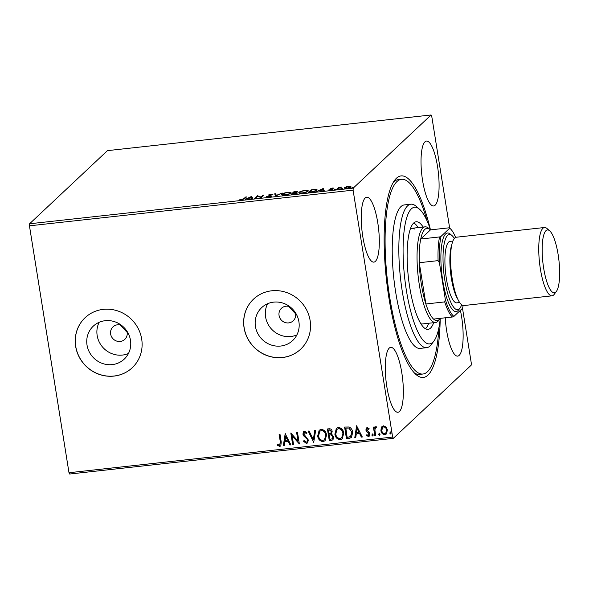 <?xml version="1.0" encoding="UTF-8"?>
<svg xmlns="http://www.w3.org/2000/svg" width="589" height="589" viewBox="0 0 589 589"><rect width="100%" height="100%" fill="white"/><g stroke="black" fill="none" stroke-linecap="round" stroke-linejoin="round"><path stroke-width="0.88" d="M440.204 319.12A101.382 25.916 -96.3 0 1 416.092 374.604A101.382 25.916 -96.3 0 1 388.99 298.461A101.382 25.916 -96.3 0 1 394.674 180.234A101.382 25.916 -96.3 0 1 430.287 229.128M414.354 372.918A97.943 25.04 83.7 0 0 419.626 374.383L422.924 374.022A97.943 25.04 -96.3 0 1 417.711 372.587A97.943 25.04 -96.3 0 1 386.355 269.578A97.943 25.04 -96.3 0 1 401.462 179.306A97.943 25.04 -96.3 0 1 406.675 180.742A97.943 25.04 -96.3 0 1 427.135 221.022M289.817 306.685A8.592 8.158 -133.2 0 0 281.439 308.29A8.592 8.158 -133.2 0 0 279.061 315.468A8.592 8.158 -133.2 0 0 284.73 322.389A8.592 8.158 -133.2 0 0 293.204 320.821A8.592 8.158 -133.2 0 0 295.575 313.642A8.592 8.158 -133.2 0 0 295.332 312.553M288.463 306.317L295.604 313.827M121.393 325.253A8.592 8.158 -133.2 0 0 113.014 326.858A8.592 8.158 -133.2 0 0 110.636 334.029A8.592 8.158 -133.2 0 0 116.298 340.95A8.592 8.158 -133.2 0 0 124.772 339.382A8.592 8.158 -133.2 0 0 127.15 332.211A8.592 8.158 -133.2 0 0 126.9 331.121M120.038 324.878L127.18 332.387M87.017 345.044A22.61 21.469 -133.2 0 0 101.926 363.266A22.61 21.469 -133.2 0 0 124.227 359.128A22.61 21.469 -133.2 0 0 130.478 340.251A22.61 21.469 -133.2 0 0 115.569 322.036A22.61 21.469 -133.2 0 0 93.268 326.166A22.61 21.469 -133.2 0 0 87.017 345.044M99.173 322.293A22.61 21.469 -133.2 0 0 97.163 335.516A22.61 21.469 -133.2 0 0 128.468 353.474M255.442 326.483A22.61 21.469 -133.2 0 0 270.351 344.698A22.61 21.469 -133.2 0 0 292.659 340.567A22.61 21.469 -133.2 0 0 298.903 321.69A22.61 21.469 -133.2 0 0 284.001 303.468A22.61 21.469 -133.2 0 0 261.693 307.605A22.61 21.469 -133.2 0 0 255.442 326.483M267.605 303.725A22.61 21.469 -133.2 0 0 265.587 316.948A22.61 21.469 -133.2 0 0 296.893 334.913M244.074 327.801A34.368 32.631 -133.2 0 0 266.729 355.491A34.368 32.631 -133.2 0 0 300.626 349.211A34.368 32.631 -133.2 0 0 310.123 320.519A34.368 32.631 -133.2 0 0 287.469 292.829A34.368 32.631 -133.2 0 0 253.564 299.109A34.368 32.631 -133.2 0 0 244.074 327.801M253.609 299.072A34.368 32.631 -133.2 0 0 244.148 327.727A34.368 32.631 -133.2 0 0 266.78 355.403A34.368 32.631 -133.2 0 0 300.662 349.174M75.642 346.361A34.368 32.631 -133.2 0 0 98.297 374.052A34.368 32.631 -133.2 0 0 132.194 367.772A34.368 32.631 -133.2 0 0 141.691 339.08A34.368 32.631 -133.2 0 0 119.037 311.397A34.368 32.631 -133.2 0 0 85.14 317.67A34.368 32.631 -133.2 0 0 75.642 346.361M85.177 317.633A34.368 32.631 -133.2 0 0 75.723 346.288A34.368 32.631 -133.2 0 0 98.348 373.971A34.368 32.631 -133.2 0 0 132.238 367.735M362.809 236.682A32.645 8.349 83.7 0 0 373.86 262.12A32.645 8.349 83.7 0 0 377.755 222.649A32.645 8.349 83.7 0 0 366.704 197.212A32.645 8.349 83.7 0 0 362.809 236.682M445.247 317.802A32.645 8.349 83.7 0 0 446.639 330.679A32.645 8.349 83.7 0 0 457.682 356.117A32.645 8.349 83.7 0 0 461.577 316.646A32.645 8.349 83.7 0 0 460.384 310.315M422.585 180.536A32.645 8.349 83.7 0 0 433.637 205.973A32.645 8.349 83.7 0 0 437.531 166.503A32.645 8.349 83.7 0 0 426.48 141.065A32.645 8.349 83.7 0 0 422.585 180.536M386.855 386.826A32.645 8.349 83.7 0 0 397.906 412.263A32.645 8.349 83.7 0 0 401.801 372.793A32.645 8.349 83.7 0 0 390.757 347.355A32.645 8.349 83.7 0 0 386.855 386.826M462.512 308.327L471.296 363.177L471.171 365.217L393.305 438.356L69.657 474.027L68.994 472.724L29.45 225.823L29.575 223.783L107.441 150.644L431.089 114.973L353.223 188.112L353.091 190.151L29.45 225.823M346.06 186.831L350.86 186.301L351.007 186.875L346.715 188.208C344.631 188.34 343.895 188.134 344.484 187.596L346.104 187.081M350.956 186.919L350.86 186.301L351.007 186.875M336.665 189.29L338.682 187.398L341.76 187.088L336.665 189.29M332.557 188.046L333.985 188.119L331.232 188.62L332.77 189.26L328.758 189.96L331.872 189.371L330.333 188.723L332.586 188.252M331.232 188.62L331.32 189.135M331.916 189.68L331.85 189.216M311.051 192.11L308.364 192.404L311.117 189.82L315.52 189.415C317.088 189.503 317.515 189.82 316.816 190.365C316.16 191.094 314.231 191.675 311.051 192.11M317.096 189.864L316.816 190.365M291.172 194.304L293.926 191.712L295.56 191.535C297.305 191.359 297.96 191.477 297.541 191.881L295.877 192.551L296.996 193.008L291.172 194.304M275.615 196.019L274.665 193.84L275.63 193.729L276.351 195.386L282.219 193.008L275.615 196.019M255.464 198.235L254.573 198.338L257.327 195.747L261.052 197.043L263.106 195.114L263.99 195.011L261.244 197.602L257.511 196.314L255.464 198.235M243.787 198.758L245.62 197.043L246.504 196.94L244.649 198.684L241.571 199.826L239.701 199.767L243.787 198.758L243.868 199.259M29.575 223.783L353.223 188.112M251.694 196.373L252.791 198.53L251.827 198.64L251.518 197.941L248.271 198.294L245.238 199.362L251.694 196.373L251.952 197.02L251.842 196.351M268.216 196.888L266.221 196.608L270.513 196.012L268.459 194.996L271.168 194.164L272.935 194.355L269.357 194.885L271.396 195.923L268.216 196.888M270.572 196.358L270.491 195.791M269.357 194.885L269.607 195.57M281.917 194.922L281.866 194.193C282.587 193.464 284.539 192.846 287.719 192.338C290.605 192.161 291.629 192.448 290.775 193.199C290.046 193.936 288.087 194.554 284.892 195.055C282.05 195.224 281.041 194.937 281.866 194.193L281.63 194.635M291.025 192.75L290.775 193.199M299.109 193.03L299.057 192.301C299.779 191.572 301.73 190.954 304.911 190.446C307.797 190.269 308.813 190.556 307.966 191.307C307.237 192.043 305.271 192.655 302.083 193.155C299.241 193.325 298.233 193.045 299.057 192.301L298.822 192.743M308.209 190.858L307.966 191.307M323.118 188.495L324.222 190.659L323.251 190.762L322.949 190.07L319.702 190.424L316.661 191.491L323.118 188.495L323.376 189.15L323.265 188.48M334.066 189.533L335.016 189.121L335.531 189.253L334.559 189.548M335.067 189.452L335.531 189.253M340.884 188.782L341.834 188.37L340.862 188.664L341.377 188.797M341.885 188.701L342.349 188.502M351.994 187.552L352.951 187.14L353.459 187.273L352.487 187.574M353.002 187.471L353.459 187.273M431.089 114.973L431.744 116.276L449.665 228.112M381.282 427.511L383.454 425.832L386.075 426.981L387.429 429.918L386.347 434.005L384.875 434.667C382.592 434.402 381.274 433.062 380.906 430.633L381.282 427.511L382.084 426.421M376.415 427.702L375.834 427.739L374.869 429.72L375.657 435.529L374.766 435.632L373.404 427.099L374.295 426.996L374.494 428.255L375.811 426.679L376.54 426.892L376.261 427.85L375.51 427.872M375.149 427.003L375.811 426.679M368.883 429.293L367.595 428.52L366.763 429.911L369.45 432.517L369.951 433.806L369.347 436.081L368.471 436.478L366.461 435.521L366.844 434.675L368.206 435.44L369.067 433.946L366.38 431.332L365.879 430.051L366.424 427.975L367.219 427.629L369.126 428.652L368.721 429.44L367.146 428.777M368.206 435.44L368.78 435.131M349.152 438.452L346.465 438.746L344.594 427.069L349.167 426.996C351.25 428.107 352.421 429.867 352.664 432.274L351.493 437.561L346.465 438.746M329.273 440.646L327.403 428.969L329.037 428.785C330.812 428.682 331.857 429.55 332.167 431.384L331.482 433.99L333.786 436.773L332.976 439.777L329.273 440.646L327.58 428.947M313.716 442.361L308.143 431.089L309.107 430.986L313.341 439.534L314.732 430.36L315.697 430.257L313.716 442.361L308.356 431.067M293.565 444.577L292.674 444.68L290.804 433.003L297.975 441.073L296.584 432.363L297.467 432.267L299.345 443.944L292.173 435.889L293.565 444.577M279.591 445.203L280.342 442.059L279.098 434.292L279.981 434.189L281.248 442.081L280.813 445.954L279.79 446.403L277.39 445.299L277.699 444.349L278.98 445.1L280.18 444.886M68.994 472.724L392.642 437.053L353.091 190.151M285.172 433.622L290.892 444.872L289.928 444.982L288.139 441.367L284.892 441.728L284.303 445.601L283.338 445.704L285.172 433.622M306.655 433.563L304.866 432.23L303.777 433.99L308.364 440.035L307.539 442.957L306.435 443.465L303.423 441.198L304.057 440.528L306.177 442.273L306.979 441.897L307.473 440.116L307.002 439.004L303.637 435.86L302.901 434.137L303.556 431.641L304.528 431.185L307.075 432.915L306.494 433.71L304.704 432.385L304.226 432.562M317.677 436.029L319.172 430.25L321.079 429.359C324.252 429.742 326.078 431.619 326.564 434.999L325.062 440.734L323.111 441.625C319.982 441.227 318.17 439.365 317.677 436.029L319.253 430.184M334.869 434.137L336.363 428.358L338.27 427.467C341.443 427.85 343.269 429.727 343.748 433.099L342.253 438.842L340.302 439.733C337.173 439.335 335.362 437.465 334.869 434.137L336.444 428.284M356.595 425.751L362.323 437.001L361.351 437.112L359.562 433.497L356.323 433.857L355.734 437.73L354.762 437.833L356.595 425.751M371.821 435.116L372.41 434.064L373.301 434.954L372.719 436.007L371.821 435.116L372.565 433.916M373.051 435.853L371.976 434.969M378.639 434.365L379.22 433.313L380.119 434.203L379.537 435.256L378.639 434.365L379.382 433.165M379.868 435.102L378.793 434.218M389.756 433.143L390.338 432.083L391.236 432.974L390.647 434.034L389.756 433.143L390.492 431.936M390.986 433.879L389.911 432.996M392.642 437.053L393.305 438.356M401.462 179.306L398.164 179.674A97.943 25.04 83.7 0 0 393.342 182.251M279.746 445.056L280.497 441.912L279.274 434.27M280.894 445.88L279.79 446.403M279.944 446.256L277.39 445.299M277.544 445.151L277.787 444.408M290.833 444.747L289.928 444.982M290.082 444.835L288.139 441.367M288.293 441.22L284.892 441.728M284.325 445.468L283.338 445.704M283.493 445.556L285.312 433.607M287.565 440.211L285.849 436.28L285.083 440.484L287.565 440.211L285.694 436.427M293.543 444.452L292.674 444.68M292.829 444.533L290.981 432.981M296.76 432.341L297.975 441.073M299.3 443.819L292.173 435.889M307.613 442.884L306.435 443.465M306.589 443.318L303.423 441.198M303.585 441.051L304.064 440.543M307.053 441.824L307.473 440.116M307.635 439.968L307.002 439.004M307.156 438.857L303.637 435.86M303.799 435.713L302.901 434.137M303.055 433.99L303.637 431.568M304.866 432.23L304.299 432.488M314.865 430.345L313.341 439.534M325.135 440.66L323.111 441.625M323.273 441.478C320.136 441.08 318.325 439.21 317.839 435.882M324.583 439.6L325.827 434.947C325.445 432.267 323.987 430.758 321.469 430.404L319.864 431.207M325.673 435.094C325.283 432.414 323.832 430.905 321.307 430.552L319.783 431.281L318.568 435.926C318.951 438.591 320.394 440.093 322.89 440.432L324.51 439.666L325.827 434.947M333.057 439.703L331.585 440.388M331.747 440.241L329.435 440.498M332.454 438.68L333.05 436.721L331.32 434.792L329.435 434.859L329.973 439.35L332.38 438.761L332.895 436.869L331.165 434.94L329.28 435.006M330.9 433.239L331.438 431.354L329.568 429.815L328.64 429.918L329.082 433.806L330.819 433.313L331.283 431.501L329.406 429.963L328.485 430.066M342.327 438.768L340.302 439.733M340.457 439.585C337.328 439.18 335.516 437.318 335.023 433.99M341.767 437.701L343.019 433.048C342.636 430.375 341.178 428.858 338.653 428.512L337.048 429.315M342.864 433.195C342.474 430.522 341.024 429.006 338.498 428.659L336.974 429.388L335.759 434.034C336.142 436.699 337.578 438.201 340.081 438.54L341.694 437.774L343.019 433.048M346.619 438.599L344.771 427.054M351.574 437.48L349.306 438.304M350.61 436.64L351.935 432.223L349.027 428.004L345.831 428.026L347.164 437.45L350.941 436.397M349.027 428.004L345.677 428.174M351.935 432.223L348.872 428.151M350.448 436.788L351.78 432.37M362.257 436.876L361.351 437.112M361.513 436.957L359.562 433.497M359.724 433.349L356.323 433.857M355.749 437.598L354.762 437.833M354.924 437.686L356.735 425.737M358.995 432.341L357.28 428.409L356.507 432.613L358.995 432.341L357.118 428.556M367.595 428.52L367.219 428.696M369.421 436L368.471 436.478M368.626 436.331L366.461 435.521M366.616 435.374L366.903 434.741M368.361 435.293L369.067 433.946M369.229 433.798L368.729 433.158M368.883 433.011L367.639 432.378M367.801 432.23L366.38 431.332M366.535 431.185L365.879 430.051M366.041 429.904L366.505 427.909M375.635 435.404L374.766 435.632M374.928 435.485L373.581 427.077M375.237 426.929L374.494 428.255M375.996 427.592L375.591 427.791M386.428 433.931L384.875 434.667M385.029 434.52C382.754 434.255 381.429 432.915 381.061 430.485L380.906 430.633M381.061 430.485L381.444 427.364M385.832 433.055L386.693 429.874C386.443 428.056 385.471 427.01 383.778 426.738L382.71 427.275M386.539 430.022C386.288 428.203 385.316 427.158 383.623 426.885L382.629 427.342L381.797 430.544C382.047 432.355 383.012 433.379 384.705 433.622L385.751 433.129L386.693 429.874M245.723 197.683L245.62 197.043M251.952 197.02L252.615 198.552M251.238 197.3L251.797 197.035M251.422 197.72L251.098 196.984L248.933 197.992L251.459 197.948M257.43 196.387L257.327 195.747M257.614 196.351L257.511 195.732M261.141 197.609L261.052 197.043M263.209 195.754L263.106 195.114M267.163 196.94L267.082 196.402M268.893 195.445L269.335 195.261M270.439 195.769L270.366 195.298M270.476 195.968L271.507 196.586M274.945 194.488L275.74 194.399L275.63 193.729M275.74 194.399L276.322 195.739M281.976 194.863L282.565 194.451L282.668 195.128M289.957 193.737L290.082 192.934L290.848 193.126M290.193 193.612L290.082 192.934M285.186 195.018L285.15 194.79C287.726 194.385 289.309 193.891 289.884 193.302C290.561 192.706 289.759 192.47 287.476 192.603C284.907 193.008 283.338 193.509 282.757 194.098L282.565 194.458M282.757 194.098C282.094 194.687 282.889 194.922 285.15 194.79M294.029 192.353L293.926 191.712M296.768 192.11L297.195 192.11M295.98 193.221L297.099 193.678M296.701 192.316L294.537 191.881L293.653 192.713L296.723 191.852L296.834 192.515M296.164 193.457L295.199 192.802L293.366 192.978L292.343 193.936L296.179 192.971L296.289 193.641M299.168 192.971L299.757 192.559L299.86 193.229M307.141 191.837L307.274 191.042L308.04 191.234M307.377 191.719L307.274 191.042M302.371 193.126L302.334 192.897C304.918 192.493 306.501 191.999 307.075 191.403C307.752 190.807 306.943 190.578 304.668 190.703C302.098 191.116 300.53 191.616 299.948 192.198L299.757 192.566M299.948 192.198C299.278 192.794 300.073 193.023 302.334 192.897M311.22 190.461L311.117 189.82M316.153 190.1L316.926 190.254M316.256 190.762L316.146 190.063L315.932 190.461L314.791 189.717L311.721 189.989L309.534 192.043L312.943 191.609L315.932 190.461L315.998 190.902M323.376 189.15L324.046 190.681M322.669 189.422L323.228 189.165M322.853 189.842L322.529 189.113L320.364 190.114L322.89 190.078M331.371 189.43L332.895 189.673M338.712 188.134L338.682 187.398M350.271 186.86L350.919 186.956M344.69 188.178L345.257 187.847M350.175 187.361L350.249 186.72L350.359 187.39M346.987 188.178L350.116 186.978L348.548 186.485L345.375 187.501L345.353 188.414M345.375 187.501C344.911 187.906 345.434 188.06 346.958 187.979M430.537 229.865A68.736 17.567 83.7 0 0 419.456 209.176A68.736 17.567 83.7 0 0 418.227 208.256A68.736 17.567 83.7 0 0 403.48 263.747A68.736 17.567 83.7 0 0 425.972 342.886A68.736 17.567 83.7 0 0 433.983 340.95A68.736 17.567 83.7 0 0 440.285 318.347M433.983 340.95L431.273 344.587A72.167 18.45 -96.3 0 1 426.708 347.672A72.167 18.45 -96.3 0 1 422.865 346.619A72.167 18.45 -96.3 0 1 399.762 270.712A72.167 18.45 -96.3 0 1 410.894 204.199A72.167 18.45 -96.3 0 1 414.737 205.252A72.167 18.45 -96.3 0 1 416.025 206.216L419.456 209.176M420.848 323.736A48.114 12.295 83.7 0 0 422.416 323.943L435.632 322.485A48.114 12.295 -96.3 0 1 419.346 285.002A48.114 12.295 -96.3 0 1 425.089 226.839A48.114 12.295 -96.3 0 1 428.505 228.186L430.228 229.666A46.398 11.861 83.7 0 0 420.73 239.009A46.398 11.861 83.7 0 0 419.265 262.709A46.398 11.861 83.7 0 0 421.393 284.458A46.398 11.861 83.7 0 0 425.876 303.983A46.398 11.861 83.7 0 0 433.556 319.091A46.398 11.861 83.7 0 0 440.027 318.612A46.398 11.861 83.7 0 0 440.211 318.354M425.457 328.765A54.129 13.834 83.7 0 0 428.718 323.251M418.175 227.604A54.129 13.834 83.7 0 0 414.096 223.106A54.129 13.834 83.7 0 0 413.795 222.922M433.673 322.706A54.129 13.834 -96.3 0 1 428.034 329.376A54.129 13.834 -96.3 0 1 425.148 328.581A54.129 13.834 -96.3 0 1 407.824 271.654A54.129 13.834 -96.3 0 1 416.173 221.773A54.129 13.834 -96.3 0 1 419.051 222.561A54.129 13.834 -96.3 0 1 423.13 227.052M410.894 204.199L404.29 204.928A72.167 18.45 83.7 0 0 393.15 271.441A72.167 18.45 83.7 0 0 416.261 347.348A72.167 18.45 83.7 0 0 420.104 348.401L426.708 347.672M438.893 327.72A97.943 25.04 -96.3 0 1 422.924 374.022M414.435 228.996A48.114 12.295 83.7 0 0 411.88 228.296A48.114 12.295 83.7 0 0 410.386 228.841M455.628 237.411A45.36 11.596 83.7 0 0 450.077 228.473A45.36 11.596 83.7 0 0 449.738 228.193L441.087 236.322A45.36 11.596 83.7 0 0 439.446 262.812L438.091 260.64A46.398 11.861 -96.3 0 1 439.556 236.94L420.73 239.009L430.463 229.872A46.398 11.861 83.7 0 0 430.228 229.666M438.091 260.64L419.265 262.709L425.876 303.983L444.702 301.907L445.328 299.514A45.36 11.596 83.7 0 0 453.913 316.396L462.564 308.275A45.36 11.596 83.7 0 0 463.131 305.514M440.027 318.612L438.672 320.431A48.114 12.295 -96.3 0 1 435.632 322.485M449.738 228.193L449.282 227.796L449.738 228.193M430.463 229.872L449.282 227.796M439.556 236.94L441.087 236.322M439.446 262.812L445.328 299.514M453.913 316.396L452.381 317.015A46.398 11.861 -96.3 0 1 444.702 301.907M433.556 319.091L452.381 317.015M558.136 254.581A31.615 8.084 83.7 0 0 549.684 230.836A31.615 8.084 83.7 0 0 543.662 268.172A31.615 8.084 83.7 0 0 556.362 291.452A31.615 8.084 83.7 0 0 558.136 254.581M556.362 291.452L554.197 294.36A34.368 8.783 -96.3 0 1 552.026 295.825A34.368 8.783 -96.3 0 1 540.393 269.055A34.368 8.783 -96.3 0 1 544.494 227.509A34.368 8.783 -96.3 0 1 546.938 228.473L549.684 230.836M454.333 238.449A37.806 9.667 83.7 0 0 452.021 235.6A37.806 9.667 83.7 0 0 444.828 280.239A37.806 9.667 83.7 0 0 460.009 308.076A37.806 9.667 83.7 0 0 461.643 304.785M460.009 308.076L458.654 309.888A39.522 10.101 -96.3 0 1 442.781 280.791A39.522 10.101 -96.3 0 1 450.305 234.12L452.021 235.6M459.663 302.547L456.865 302.856A30.93 7.907 -96.3 0 1 446.396 278.766A30.93 7.907 -96.3 0 1 450.084 241.372L452.889 241.063M552.026 295.825L463.845 305.544A34.368 8.783 -96.3 0 1 452.212 278.774A34.368 8.783 -96.3 0 1 456.313 237.227L544.494 227.509M332.049 189.533L331.946 188.863M457.889 299.367A30.93 7.907 -96.3 0 1 451.351 278.222A30.93 7.907 -96.3 0 1 451.851 244.553M270.572 195.887L270.682 196.557M269.291 195.011L269.401 195.681M331.195 188.694L331.298 189.363M331.916 189.275L332.027 189.945M425.089 226.839L411.88 228.296M450.077 228.473L449.481 227.958"/></g></svg>

